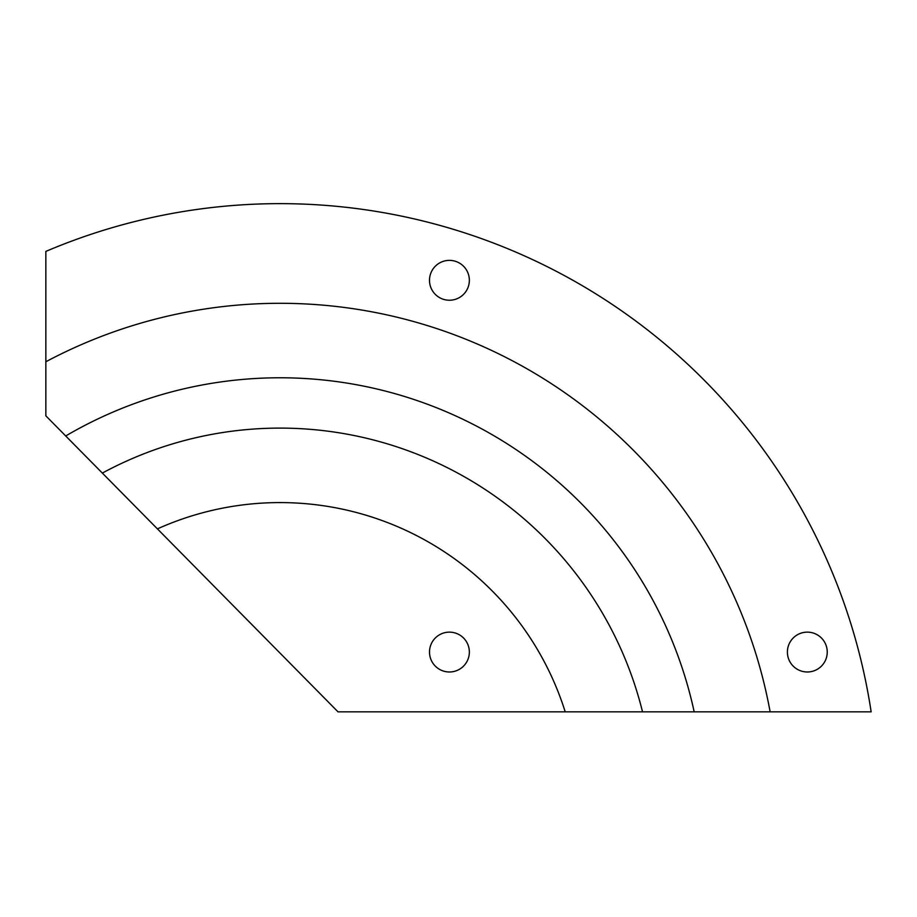 <?xml version="1.0" encoding="UTF-8"?>
<svg xmlns="http://www.w3.org/2000/svg" width="917" height="917" viewBox="0 0 917 917"><rect width="100%" height="100%" fill="white"/><g stroke="black" fill="none" stroke-linecap="round" stroke-linejoin="round"><path stroke-width="1.38" d="M871.15 711.844L642.53 711.844A373.437 373.437 0 0 0 102.349 473.08L45.85 415.837L45.85 251.407A597.895 597.895 0 0 1 871.15 711.844M642.53 711.844L338.018 711.844L102.349 473.08M827.249 652.056A19.933 19.933 0 0 0 797.354 634.805A19.933 19.933 0 0 0 797.354 669.318A19.933 19.933 0 0 0 827.249 652.056M469.355 280.304A19.933 19.933 0 0 0 439.461 263.041A19.933 19.933 0 0 0 439.461 297.567A19.933 19.933 0 0 0 469.355 280.304M469.355 652.056A19.933 19.933 0 0 0 439.461 634.805A19.933 19.933 0 0 0 439.461 669.318A19.933 19.933 0 0 0 469.355 652.056M770.131 711.844A498.24 498.24 0 0 0 45.85 361.757M694.18 711.844A423.757 423.757 0 0 0 65.715 435.965M565.204 711.844A298.942 298.942 0 0 0 157.426 528.88"/></g></svg>
